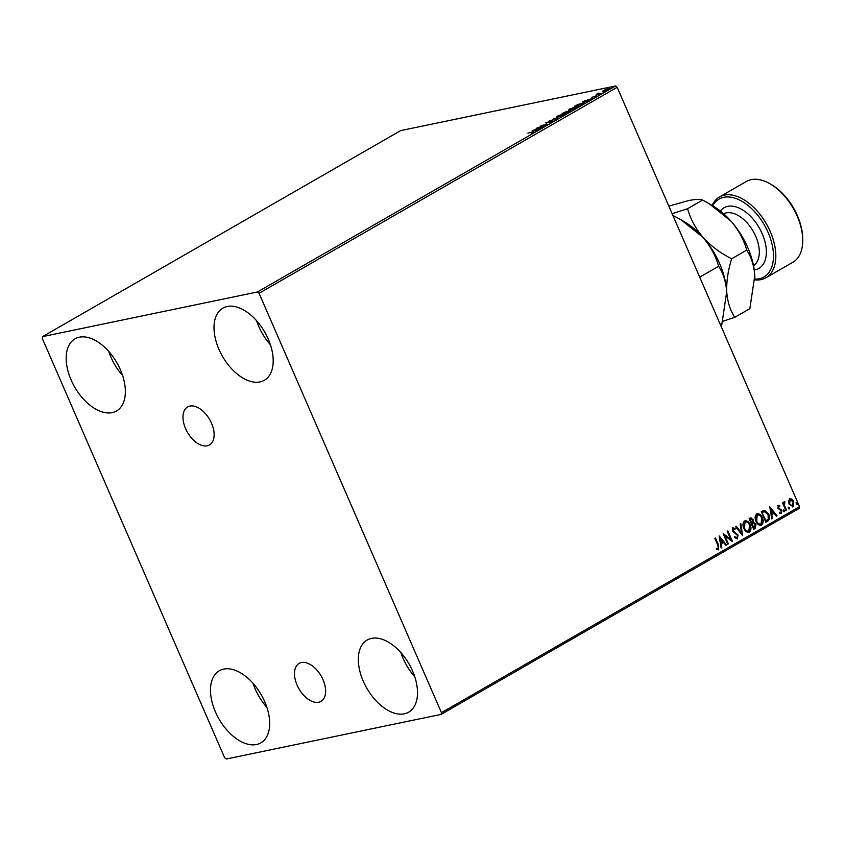 <?xml version="1.0" encoding="UTF-8"?>
<svg xmlns="http://www.w3.org/2000/svg" width="845" height="845" viewBox="0 0 845 845"><rect width="100%" height="100%" fill="white"/><g stroke="black" fill="none" stroke-linecap="round" stroke-linejoin="round"><path stroke-width="1.27" d="M318.692 702.248A21.907 12.812 -119.9 0 0 320.984 701.382A21.907 12.812 -119.9 0 0 322.156 677.838A21.907 12.812 -119.9 0 0 301.433 662.543A21.907 12.812 -119.9 0 0 299.141 663.409A21.907 12.812 -119.9 0 0 297.968 686.964A21.907 12.812 -119.9 0 0 318.692 702.248M207.183 445.79A21.907 12.812 -119.9 0 0 209.475 444.924A21.907 12.812 -119.9 0 0 210.648 421.37A21.907 12.812 -119.9 0 0 189.914 406.086A21.907 12.812 -119.9 0 0 187.622 406.941A21.907 12.812 -119.9 0 0 186.46 430.496A21.907 12.812 -119.9 0 0 207.183 445.79M79.367 337.197A41.616 24.347 60.1 0 1 118.744 366.244A41.616 24.347 60.1 0 1 116.525 410.987A41.616 24.347 60.1 0 1 112.163 412.624A41.616 24.347 60.1 0 1 72.797 383.577A41.616 24.347 60.1 0 1 75.015 338.834A41.616 24.347 60.1 0 1 79.367 337.197M371.525 638.376A41.616 24.347 60.1 0 1 410.892 667.423A41.616 24.347 60.1 0 1 408.674 712.166A41.616 24.347 60.1 0 1 404.322 713.814A41.616 24.347 60.1 0 1 364.945 684.767A41.616 24.347 60.1 0 1 367.163 640.024A41.616 24.347 60.1 0 1 371.525 638.376M223.682 669.092A41.616 24.347 60.1 0 1 263.059 698.139A41.616 24.347 60.1 0 1 260.83 742.882A41.616 24.347 60.1 0 1 256.479 744.519A41.616 24.347 60.1 0 1 217.102 715.472A41.616 24.347 60.1 0 1 219.33 670.729A41.616 24.347 60.1 0 1 223.682 669.092M227.21 306.481A41.616 24.347 60.1 0 1 266.587 335.528A41.616 24.347 60.1 0 1 264.358 380.271A41.616 24.347 60.1 0 1 260.006 381.919A41.616 24.347 60.1 0 1 220.629 352.872A41.616 24.347 60.1 0 1 222.858 308.129A41.616 24.347 60.1 0 1 227.21 306.481M789.652 498.761L791.902 499.057L793.698 501.444L793.117 506.746L789.082 504.106L788.501 501.022L790.149 498.561M789.251 498.846L791.501 499.141L793.307 501.529L792.578 506.958M785.924 510.729L782.565 503.007L783.199 502.648L783.685 503.778L784.234 501.877L784.878 502.859L784.371 505.067L786.547 510.359L785.924 510.729M784.234 501.877L784.825 501.867L784.487 502.881M784.878 502.859L784.149 502.965L784.371 505.067M778.139 505.384L779.829 505.785L779.755 506.651L778.594 506.313L778.435 507.697L781.857 510.443L781.498 513.433L779.745 513.137L779.798 512.218L781.012 512.535L781.245 510.845L777.822 508.099L778.382 505.289M779.354 506.736L778.192 506.387L778.731 506.25L778.435 507.697M778.034 507.782L781.467 510.528L781.16 513.57M779.407 512.292L781.012 512.535M767.767 521.164L765.866 522.263L761.271 511.7L764.63 510.253L768.665 514.214C770.08 517.214 769.784 519.527 767.767 521.164L765.813 522.147M764.144 510.295L768.665 514.214M750.244 518.048L753.275 519.58L753.476 522.263L755.948 524.217L755.314 528.326L753.677 529.276L749.082 518.714L751.015 517.742M742.649 535.614L735.435 526.562L736.122 526.171L741.593 533.037L740.104 523.879L740.79 523.488L742.649 535.614M728.369 543.831L727.735 544.191L723.151 533.639L730.671 539.152L727.239 531.283L727.872 530.913L732.467 541.476L724.957 535.973L728.369 543.831L727.693 544.074M715.134 538.244L718.187 545.257L718.694 549.736L716.613 549.408L716.581 548.416L718.218 548.659L717.901 545.437L714.849 538.413L715.483 538.043L718.577 545.173L718.334 549.873M716.19 548.5L718.218 548.659M441.439 712.673L259.077 293.289L257.44 291.979L42.577 336.616L42.25 338.327L224.612 757.722L226.249 759.021L441.111 714.395L441.439 712.673L799.518 506.673L617.156 87.278L259.077 293.289M719.158 535.931L726.478 544.919L725.792 545.31L723.478 542.416L721.176 543.736L721.81 547.602L721.123 548.004L719.158 535.931M733.059 528.843L732.615 530.734L737.664 535.107L737.579 538.878L734.727 537.631L735.013 536.797L737.062 537.821L737.421 535.371L732.393 531.051L732.795 527.745L735.15 528.621L734.939 529.562L733.249 528.833L733.006 530.649L738.065 535.022L737.189 539.025M744.519 521.006C746.969 520.404 748.839 521.64 750.117 524.713C751.469 527.702 751.226 530.164 749.399 532.075C746.969 532.646 745.121 531.41 743.843 528.389C742.491 525.4 742.713 522.939 744.519 521.006L745.248 520.721M744.128 521.08C746.579 520.488 748.448 521.724 749.726 524.798C751.078 527.787 750.835 530.237 748.997 532.16L748.702 532.339M756.697 513.992C759.148 513.401 761.018 514.637 762.306 517.7C763.658 520.7 763.415 523.15 761.577 525.062C759.148 525.632 757.3 524.407 756.021 521.376C754.669 518.397 754.891 515.936 756.697 513.992L757.426 513.707M756.307 514.077C758.757 513.475 760.627 514.711 761.905 517.784C763.257 520.784 763.014 523.235 761.187 525.146L760.88 525.337M769.774 506.81L777.094 515.799L776.407 516.189L774.094 513.295L771.802 514.616L772.425 518.481L771.738 518.883L769.774 506.81M783.6 511.13L783.737 509.947L784.646 510.528L784.509 511.7L783.6 511.13L784.266 511.753M783.737 509.947L784.646 510.528L784.118 511.785M788.427 508.352L788.575 507.169L789.483 507.739L789.336 508.922L788.427 508.352L789.103 508.975M788.575 507.169L789.483 507.739L788.945 509.007M796.307 503.821L796.455 502.638L797.353 503.208L797.215 504.391L796.307 503.821L796.972 504.444M796.455 502.638L797.353 503.208L796.824 504.476M799.518 506.673L799.19 508.384L441.111 714.395M602.411 91.218L608.21 88.535C609.657 88.229 609.752 88.493 608.495 89.327L602.39 91.186M608.326 88.82L608.21 88.535C609.657 88.229 609.752 88.493 608.495 89.327M601.26 93.457L596.221 94.503L598.513 93.214L601.26 93.457M597.679 94.196L597.859 93.531L598.767 93.816M598.376 93.457L598.672 93.996M591.944 97.439L596.739 95.548L594.891 96.9L596.137 95.907L591.891 97.45M582.987 103.037L582.881 102.794C584.962 102.319 585.046 102.689 583.103 103.903L574.304 106.428L577.737 104.537L584.56 102.752M569.023 112.005L562.126 113.431L570.628 110.357L569.023 112.005M567.122 111.889L566.879 111.329L567.639 111.614M570.882 110.927L570.628 110.357L570.66 111.065M557.996 118.342L548.468 121.289L556.38 118.659L553.824 118.205L557.996 118.342M543.715 126.56L536.184 128.355L545.426 124.933L540.906 125.641L547.803 124.204L538.582 127.627L543.715 126.56M532.477 132.179L527.882 133.13L533.174 131.799L534.093 132.158L531.537 133.14L533.375 132.306L532.477 132.179L533.459 132.496M533.269 132.021L534.093 132.158M257.44 291.979L615.519 85.979L400.657 130.605L42.577 336.616M532.192 130.658L541.825 127.648L535.783 130.31L537.156 130.341L536.469 130.732L532.192 130.658M552.979 121.3L549.63 122.673L552.197 121.057L545.764 122.778L552.841 120.687L553.074 121.236M552.303 121.648L552.197 121.057M558.038 117.064L556.348 117.075L557.499 116.029L565.97 113.441L558.038 117.064M570.227 110.051L568.527 110.061L569.678 109.026L578.149 106.428L570.227 110.051M582.807 101.537L592.44 98.527L586.398 101.189L587.771 101.22L587.085 101.611L582.807 101.537M615.519 85.979L617.156 87.278M270.432 344.802A41.616 24.347 60.1 0 1 256.574 320.709M266.904 707.402A41.616 24.347 60.1 0 1 253.046 683.32M414.737 676.687A41.616 24.347 60.1 0 1 400.889 652.604M122.588 375.507A41.616 24.347 60.1 0 1 108.73 351.425M537.103 129.285L533.903 130.278L537.198 129.496M565.104 113.948L565.706 113.885M563.678 113.811L558.228 115.871C556.897 116.779 557.045 117.054 558.672 116.705L564.069 114.656C565.442 113.737 565.305 113.452 563.678 113.811C565.305 113.452 565.442 113.737 564.069 114.656L564.154 114.846M558.756 116.895L558.672 116.705C557.045 117.054 556.897 116.779 558.228 115.871M564.111 112.554L566.256 111.688L564.111 112.554M566.129 112.607L566.256 111.688M566.699 112.131L568.938 111.783L570.005 110.716L566.699 112.131M569.752 111.582L570.005 110.716M577.283 106.945L577.885 106.882M575.857 106.797L570.417 108.857C569.086 109.765 569.224 110.04 570.85 109.692L576.248 107.653C577.621 106.724 577.494 106.449 575.857 106.797C577.494 106.449 577.621 106.724 576.248 107.653L576.332 107.843M570.935 109.892L570.85 109.692C569.224 110.04 569.086 109.765 570.417 108.857M583.631 103.301L584.159 103.238M575.54 105.709L581.128 104.78L583.557 103.111L583.821 103.724M583.42 103.713L582.247 103.153L575.646 105.921M587.729 100.164L584.529 101.157L587.814 100.375M602.675 91.82L603.541 91.017M608.463 89.137C609.91 88.831 610.005 89.095 608.759 89.929M607.576 88.894L603.89 90.278L604.217 90.827L607.872 89.454L607.576 88.894L607.946 89.623M604.302 91.017L603.89 90.278M719.232 536.417L726.478 544.919M721.176 543.736L723.478 542.416M720.785 543.821L721.81 547.602M720.32 538.445L720.584 542.585L722.739 541.487L720.32 538.445L720.975 542.501M723.278 533.934L730.671 539.152M727.534 531.114L731.95 541.275M727.978 543.916L724.957 535.973M734.611 536.881L736.66 537.906M732.393 527.829L735.15 528.621M734.759 528.706L734.622 529.287M735.805 526.35L741.593 533.037M740.421 523.699L742.28 535.16M745.343 521.925L744.625 522.147L744.075 528.104C745.089 530.523 746.568 531.516 748.512 531.082M744.075 528.104L744.466 528.019C745.48 530.438 746.959 531.431 748.902 531.009L748.163 531.241M748.902 531.009L749.494 525.072C748.469 522.643 746.98 521.64 745.015 522.073L744.466 528.019M749.853 518.122L753.275 519.58M752.874 519.654L753.476 522.263M753.085 522.347L755.948 524.217M755.557 524.301L755.314 528.326M754.923 528.41L753.624 529.16M753.835 527.829L751.733 523.984L753.508 523.266L752.135 523.9L753.835 527.829L755.314 524.587L753.508 523.266M751.068 518.946L749.79 519.517L751.268 522.897L751.987 522.632L752.652 519.96L750.191 519.432L751.659 522.812M757.521 514.911L756.803 515.144L756.254 521.09C757.268 523.52 758.747 524.513 760.69 524.08M756.254 521.09L756.655 521.016C757.669 523.435 759.148 524.428 761.081 523.995L760.352 524.238M761.081 523.995L761.672 518.069C760.648 515.63 759.159 514.626 757.204 515.059L756.655 521.016M757.331 514.943L756.803 515.144M768.274 514.299C769.689 517.288 769.394 519.612 767.366 521.249M764.334 511.521L761.979 512.503L765.623 520.9L768.263 519.189L768.031 514.573L764.218 511.531M761.979 512.503L766.024 520.816M764.725 511.436L762.37 512.429M769.858 507.296L777.094 515.799M771.802 514.616L774.094 513.295M771.4 514.7L772.425 518.481M770.936 509.324L771.2 513.464L773.355 512.366L770.936 509.324L771.601 513.38M777.749 505.468L779.829 505.785M779.439 505.859L779.386 506.419M783.347 510.031L784.255 510.602M782.85 502.838L783.685 503.778M783.833 501.962L784.435 501.951M783.97 505.141L786.547 510.359M788.184 507.243L789.082 507.824M790.202 499.638L789.325 503.831L792.314 505.88M789.325 503.831L792.145 505.965M792.705 505.806L793.075 501.814L790.054 499.712L789.716 503.747M796.053 502.712L796.962 503.293M754.881 279.135A44.943 26.29 -119.9 0 0 759.232 278.776A44.943 26.29 -119.9 0 0 768.126 232.512A44.943 26.29 -119.9 0 0 723.806 197.308A44.943 26.29 -119.9 0 0 712.715 205.821M712.081 205.441A46.612 27.272 60.1 0 1 719.444 196.959A46.612 27.272 60.1 0 1 724.323 195.121A46.612 27.272 60.1 0 1 768.422 227.654A46.612 27.272 60.1 0 1 765.929 277.762A46.612 27.272 60.1 0 1 761.06 279.611A46.612 27.272 60.1 0 1 754.881 279.875M765.929 277.762L792.842 262.277A46.612 27.272 -119.9 0 0 802.75 240.054A46.612 27.272 -119.9 0 0 770.555 184.094A46.612 27.272 -119.9 0 0 751.237 179.636A46.612 27.272 -119.9 0 0 746.357 181.485L719.444 196.959M673.064 215.834L674.532 216.214L673.486 216.816M674.532 216.214L681.281 219.985L703.103 237.487C710.592 246.423 715.768 256.014 718.63 266.26L699.713 277.149M718.63 266.26C723.193 273.041 725.887 281.554 726.711 291.8L721.757 324.829L720.711 325.431M681.767 220.281L685.401 222.436A59.932 35.057 60.1 0 1 703.103 237.487A59.932 35.057 60.1 0 1 726.711 291.8A59.932 35.057 60.1 0 1 726.795 294.387A59.932 35.057 60.1 0 1 726.795 294.905M722.75 321.301L734.791 317.329C730.238 310.559 727.545 302.045 726.711 291.8C726.415 281.374 728.063 270.358 731.664 258.771C720.732 253.32 711.205 246.222 703.103 237.487C695.604 228.551 690.428 218.961 687.566 208.715L672.134 213.711M709.853 204.12L713.486 206.286A59.932 35.057 60.1 0 1 731.178 221.327A59.932 35.057 60.1 0 1 754.796 275.639A59.932 35.057 60.1 0 1 754.881 278.227A59.932 35.057 60.1 0 1 754.881 278.744M668.839 206.138L688.643 200.561C695.636 199.209 700.283 199.04 702.617 200.054L709.367 203.825L731.178 221.327C738.678 230.262 743.853 239.853 746.716 250.109C751.279 256.88 753.972 265.393 754.796 275.639L749.842 308.668L734.791 317.329M746.716 250.109L731.664 258.771M702.617 200.054L687.566 208.715M770.555 184.094L771.696 184.77A44.943 26.29 60.1 0 1 802.739 238.734L802.75 240.054M753.518 265.679A29.966 17.534 -119.9 0 0 754.289 233.304A29.966 17.534 -119.9 0 0 726.204 212.908A29.966 17.534 -119.9 0 0 723.658 213.774M720.373 211.028A34.962 20.449 60.1 0 1 727.746 206.36A34.962 20.449 60.1 0 1 762.211 233.738A34.962 20.449 60.1 0 1 755.293 269.724A34.962 20.449 60.1 0 1 754.236 269.893M533.691 132.031L533.955 132.633M552.693 121.057L552.957 121.659M546.123 122.937L546.388 123.539M565.03 113.79L565.294 114.392M557.309 116.716L557.573 117.318M566.794 111.677L567.058 112.29M570.533 110.716L570.797 111.329M577.219 106.787L577.473 107.389M569.488 109.702L569.752 110.315M592.197 97.08L592.461 97.693M596.486 95.907L596.739 96.51M598.123 93.7L598.387 94.313M608.506 88.894L608.77 89.496M603.288 90.827L603.552 91.44"/></g></svg>
